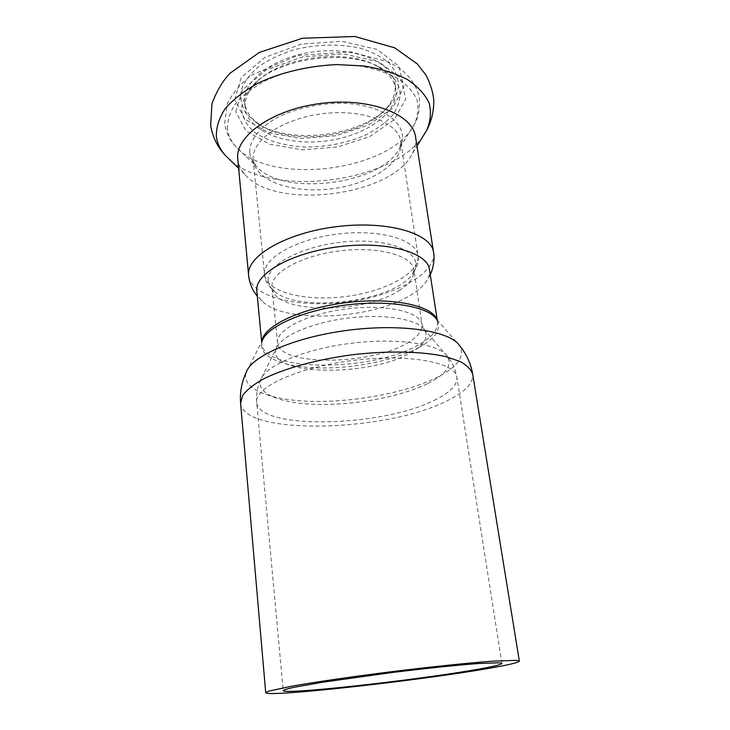 <?xml version="1.0" encoding="UTF-8"?>
<svg xmlns="http://www.w3.org/2000/svg" width="730" height="730" viewBox="0 0 730 730"><rect width="100%" height="100%" fill="white"/><g stroke="black" fill="none" stroke-linecap="round" stroke-linejoin="round"><path stroke-width="0.55" stroke-dasharray="3.65 2.74" d="M256.814 291.042C257.197 294.701 258.949 298.059 262.088 301.116C284.134 323.965 372.3 319.585 410.908 294.975C418.336 290.458 423.637 285.667 426.822 280.594C429.112 276.862 429.988 273.175 429.468 269.534M244.614 102.246C242.168 80.93 273.96 56.575 314.977 51.684C355.966 46.547 392.466 62.543 395.03 83.831L395.222 89.288C394.62 96.05 391.545 102.528 385.997 108.733C361.377 137.605 290.449 146.447 259.506 124.483C250.636 118.488 245.681 111.179 244.641 102.565L244.614 102.246M398.507 85.647C397.832 92.783 394.574 99.618 388.734 106.133C362.81 136.474 288.788 145.69 256.212 122.64L246.202 113.451C241.703 106.37 240.006 98.742 241.119 90.556C243.984 82.28 249.724 74.369 258.347 66.822C268.494 59.778 280.548 54.047 294.518 49.631C317.094 44.22 338.702 43.672 359.333 47.979C371.698 51.675 381.699 56.739 389.318 63.181C395.295 70.171 398.352 77.663 398.507 85.647M245.143 107.638C244.45 98.669 248.601 89.854 257.608 81.203C282.172 56.338 347.307 48.226 377.218 66.302C387.621 72.206 393.744 79.378 395.587 87.819L395.842 89.188C399.255 112.831 365.1 136.318 325.79 141.018C286.525 146.109 247.662 131.719 245.171 107.958L245.143 107.638M399.912 90.41C400.615 98.796 398.206 107.036 392.676 115.13C385.577 122.859 376.315 129.602 364.909 135.379C346.148 143.235 326.054 147.113 304.62 147.031C284.061 145.936 265.921 140.552 253.556 131.51C246.512 124.885 242.497 117.384 241.502 109.016C242.479 100.375 246.849 91.88 254.597 83.539C280.384 57.369 349.296 48.791 380.713 67.826C391.636 74.04 398.032 81.559 399.912 90.41M415.562 137.003C416.365 142.459 415.352 147.907 412.514 153.364C392.275 196.27 274.891 210.888 244.742 174.269C240.727 169.743 238.409 164.779 237.807 159.386M253.173 159.56C251.056 140.516 282.565 118.433 322.815 113.661C363.029 108.651 398.589 122.567 400.806 141.583C403.836 162.772 370.238 184.197 331.748 188.824C293.296 193.788 255.463 181.25 253.21 159.961L253.173 159.56M249.788 152.369C249.24 139.622 260.619 125.688 281.205 115.586C297.886 108.323 316.263 104.226 336.329 103.313C383.204 102.237 412.34 125.806 399.538 148.099C382.082 184.827 281.972 197.292 256.038 165.975C252.315 161.841 250.235 157.306 249.788 152.369M264.47 274.234C262.645 258.393 295.851 239.066 337.826 234.029C379.773 228.809 416.273 239.613 417.971 255.454C420.443 273.102 385.066 291.772 345.171 296.599C305.313 301.709 266.432 292.283 264.506 274.571L264.47 274.234M261.869 341.448L261.842 343.775C263.539 372.464 372.692 371.616 418.235 345.016C431.804 337.543 438.237 329.841 437.526 321.893L436.923 319.649M419.084 347.398C436.193 337.954 441.978 328.509 436.43 319.083L459.453 345.5C465.43 356.194 457.856 366.88 436.732 377.556C406.537 392.503 355.866 402.084 313.498 401.4C271.241 400.752 240.216 389.172 246.375 372.045L262.216 340.782C256.531 355.921 281.57 366.852 316.793 367.893C352.061 368.978 394.538 360.638 419.084 347.398M240.59 403.225C243.263 435.755 384.126 432.06 445.355 401.637C464.271 392.749 473.387 383.642 472.711 374.308M433.948 400.478C449.835 392.886 457.473 385.157 456.88 377.3C455.593 362.381 408.599 353.439 353.119 360.428C297.621 367.263 254.259 387.457 256.677 402.239C258.52 430.189 381.416 427.059 433.948 400.478M427.889 383.469C445.893 374.38 452.418 365.365 447.444 356.413C439.487 343.921 397.595 337.433 350.984 343.292C304.364 349.04 265.346 365.611 260.692 379.682C255.582 394.191 282.556 404.037 319.776 404.457C357.061 404.904 401.701 396.408 427.889 383.469M410.077 353.028C424.221 345.217 429.048 337.47 424.568 329.796C417.487 319.101 384.226 313.498 347.845 318.079C311.454 322.56 280.585 336.156 276.341 348.256C264.954 375.676 368.248 377.574 410.077 353.028M406.656 343.401C417.505 337.315 422.643 331.082 422.059 324.695C420.799 311.892 386.343 303.853 346.695 308.863C307.038 313.727 275.602 329.978 277.528 342.698C278.614 366.214 369.435 365.566 406.656 343.401M433.574 252.379C436.567 273.878 393.771 296.243 346.084 302.056C298.442 308.215 251.293 297.156 248.638 275.621M423.071 136.209C391.581 182.956 272.299 197.812 230.306 160.217M234.659 99.645L241.302 77.471L264.944 57.332L301.253 44.119L341.877 41.291L377.027 49.421L398.909 66.12L403.909 87.162L392.567 108.067L368.276 125.131L335.873 135.762L300.769 138.472L268.585 132.76L244.879 119.2L234.659 99.645M235.79 111.69L242.506 89.817L266.286 69.907L302.777 56.803L343.584 53.91L378.852 61.858L400.779 78.265L405.743 98.997L394.3 119.62L369.873 136.492L337.315 147.04L302.083 149.796L269.79 144.239L246.019 130.935L235.79 111.69M227.377 128.954C227.213 120.569 229.996 112.082 235.708 103.496C243.126 95.092 253.109 87.463 265.674 80.601C286.744 70.974 310.077 65.645 335.663 64.587L359.425 65.983C374.28 68.602 387.064 72.726 397.804 78.375C407.012 84.707 413.408 91.843 416.967 99.782C418.856 107.94 417.989 116.134 414.366 124.346C391.307 171.422 269.735 186.57 235.836 146.584C230.999 141.264 228.18 135.379 227.377 128.954M268.202 280.639C265.985 263.539 308.416 242.834 353.749 241.238C399.118 239.367 426.174 256.741 412.505 274.042C393.981 301.791 299.118 313.608 274.361 291.243C270.556 288.095 268.503 284.563 268.202 280.639M399.109 290.531C409.676 283.897 414.613 277.017 413.91 269.863C412.404 255.619 378.77 246.074 340.116 250.828C301.444 255.418 270.511 272.783 271.934 287.063L271.971 287.547C273.339 313.882 362.856 314.73 399.109 290.531M501.902 663.406L456.88 377.3C455.538 369.426 452.39 362.463 447.444 356.413L424.568 329.796L422.059 324.695L413.965 270.127L412.505 274.042C417.277 267.171 419.102 260.975 417.971 255.454L400.806 141.583C401.381 141.602 400.962 143.774 399.538 148.099L414.366 124.346C418.208 118.315 419.859 109.473 419.321 97.829C416.684 85.492 409.576 75.318 398.005 67.306L388.743 61.995L350.592 51.83L297.448 55.434L251.549 75.108C240.535 83.694 232.432 93.303 227.249 103.915L224.657 123.37C225.944 132.331 229.667 140.069 235.836 146.584L256.038 165.975C253.593 162.133 252.653 160.125 253.21 159.961L264.506 274.571C264.762 280.201 268.047 285.759 274.361 291.243L271.98 287.812L277.528 342.698L276.341 348.256L260.692 379.682C257.38 386.754 256.038 394.273 256.677 402.239L283.213 690.644M437.233 319.995L437.526 321.893L436.43 319.083M261.659 341.868L261.842 343.775L262.216 340.782M385.997 108.733L388.734 106.133M259.506 124.483L256.212 122.64M395.842 89.188L395.03 83.831M245.171 107.958L244.641 102.565M257.608 81.203L254.597 83.539M377.218 66.302L380.713 67.826M412.514 153.364L416.985 146.109M244.742 174.269L238.637 168.32M430.244 274.608L426.822 280.594M262.088 301.116L257.298 296.152"/><path stroke-width="1.09" d="M437.233 319.995L429.468 269.534C427.661 252.361 386.517 240.699 339.021 246.694C291.498 252.507 254.396 273.896 256.805 290.996L261.659 341.868M486.098 668.826C507.569 665.176 518.656 662.594 519.349 661.079L516.338 660.34L492.96 661.152C469.098 662.877 431.613 666.745 391.882 671.655C352.17 676.637 314.885 682.085 291.325 686.273L268.467 691.21L265.72 692.67C266.441 697.552 416.666 680.871 486.098 668.826M474.062 669.939C492.102 666.855 501.382 664.674 501.902 663.406L499.265 662.767L478.953 663.488C458.294 664.993 426.074 668.324 391.992 672.531L322.468 682.24L293.049 687.514C287.146 688.864 283.861 689.914 283.213 690.644C283.158 694.914 414.43 680.36 474.062 669.939M237.807 159.386L237.779 159.14C234.795 136.355 272.263 109.354 321.109 103.395C369.918 97.19 412.87 114.172 415.562 137.003L433.574 252.379C435.308 259.88 432.279 270.949 430.244 274.608M436.923 319.649C432.187 305.396 391.709 296.9 345.929 302.676C300.121 308.306 262.964 326.474 261.869 341.448M436.43 319.083C427.917 306.408 388.962 299.61 346.212 304.985C303.452 310.268 267.353 326.41 262.216 340.782M240.59 403.225L242.552 395.651C246.412 390.304 253 384.929 262.335 379.5C283.112 368.787 316.446 359.47 352.417 354.753C388.442 350.5 423.035 351.358 445.811 356.651L459.946 361.441C466.926 365.283 471.188 369.572 472.711 374.308C470.823 363.467 466.406 353.858 459.453 345.5C450.136 331.101 402.504 323.417 349.341 330.097C296.161 336.658 251.877 355.793 246.375 372.045C241.685 381.854 239.759 392.247 240.59 403.225L265.72 692.67M248.638 275.621L248.62 275.42C245.928 256.513 285.457 232.906 336.457 226.665C387.438 220.204 431.549 233.39 433.574 252.379M230.306 160.217L225.415 155.454C220.378 149.832 217.376 143.646 216.39 136.884C216.043 127.631 218.973 118.224 225.187 108.67C233.326 99.28 244.404 90.712 258.42 82.974C281.169 72.288 309.082 65.727 337.169 64.596L364.033 66.001C380.832 68.83 395.304 73.356 407.45 79.579C417.879 86.578 425.134 94.462 429.222 103.24C431.421 112.265 430.563 121.317 426.649 130.387L423.071 136.209M472.711 374.308L519.349 661.079M257.298 296.152C252.543 290.467 249.669 283.733 248.674 275.967L237.779 159.14M416.985 146.109L426.649 130.387C431.54 121.162 433.912 111.079 433.784 100.156C432.963 91.916 430.362 83.585 426.001 75.172L417.359 63.975L394.702 47.842L354.899 36.5L302.466 38.234L259.287 52.45L230.087 73.201C222.723 80.921 216.682 91.058 211.974 103.614L210.651 125.405C212.658 137.204 217.576 147.214 225.415 155.454L238.637 168.32"/></g></svg>
